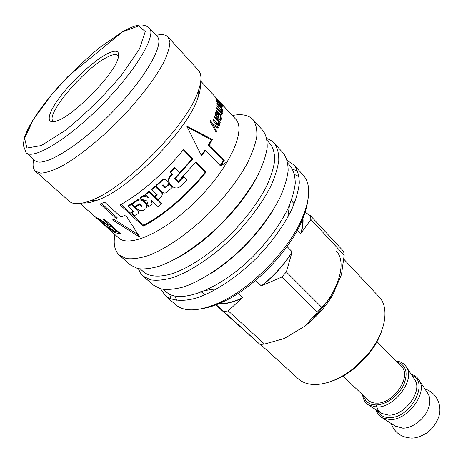 <?xml version="1.0" encoding="UTF-8"?>
<svg xmlns="http://www.w3.org/2000/svg" width="463" height="463" viewBox="0 0 463 463"><rect width="100%" height="100%" fill="white"/><g stroke="black" fill="none" stroke-linecap="round" stroke-linejoin="round"><path stroke-width="0.69" d="M118.603 56.671C117.504 53.558 113.528 53.824 106.664 57.464C82.674 69.508 41.572 119.385 54.524 121.642M294.231 203.795L291.308 200.676M297.35 230.267L300.637 233.722L310.887 219.503L344.177 255.194L343.627 251.38L310.517 215.77L304.677 212.042M289.468 205.312L287.783 217.286M302.547 217.448C303.207 222.072 302.57 227.501 300.637 233.722M344.177 255.194L341.468 274.542L332.619 295.249L321.704 307.282L286.348 271.937L292.141 251.774L287.054 246.565M255.617 280.404L261.317 285.902L281.741 277.042L317.271 312.236L305.169 325.952L284.201 338.522L264.495 344.05L228.23 310.887L241.454 298.502L242.884 297.599L238.306 293.305M292.141 251.774C284.143 264.593 273.87 275.971 261.317 285.902M343.864 259.257L379.075 296.864C389.696 307.426 385.783 332.272 368.594 353.333L354.577 367.541C341.515 378.028 328.909 383.671 316.761 384.481C308.966 384.794 302.796 382.901 298.259 378.798L260.571 344.472M331.467 381.246C339.593 378.543 347.58 373.982 355.428 367.57L368.629 354.183C374.937 346.249 379.388 338.198 381.975 330.038M336.04 250.9C347.927 262.122 338.007 294.138 313.538 317.196M377.241 410.565C379.475 415.166 383.532 417.504 389.406 417.585C410.797 418.367 429.901 381.57 411.925 375.406M376.743 341.364L401.375 366.505C412.238 375.753 393.949 403.62 376.998 403.146C373.34 403.215 370.412 402.214 368.201 400.142L342.996 376.118M427.528 392.971L428.061 393.787C430.202 397.532 430.422 402.098 428.721 407.486C425.341 418.396 412.689 428.408 402.735 428.159L395.02 425.931M204.953 294.838L201.822 291.991M200.832 291.325L204.947 294.85M215.683 304.278L260.079 344.495L215.26 304.451M204.785 294.919L201.642 292.06M202.024 291.91L205.161 294.763M332.619 295.249C325.53 306.859 316.379 317.091 305.169 325.952M317.271 312.236L321.704 307.282M260.079 344.495L264.495 344.05M310.517 215.77L310.887 219.503M286.348 271.937L281.741 277.042M228.23 310.887L223.861 311.524M301.291 232.333C302.97 226.448 303.462 221.314 302.767 216.933M262.776 284.976C274.293 275.624 283.86 265.033 291.47 253.203M217.286 303.589C223.924 304.527 231.98 302.831 241.454 298.502M242.884 297.599C233.063 302.304 224.705 304.226 217.801 303.363M217.431 288.605L205.491 290.451M106.12 54.368C92.698 61.66 72.205 80.689 59.82 97.218C47.319 113.788 45.247 125.213 56.92 120.924C73.281 115.941 113.163 75.51 117.92 59.079C120.421 50.536 116.485 48.968 106.12 54.368M198.702 94.111L198.853 95.031M198.037 94.932L198.749 95.384M197.961 96.327L198.32 96.709M198.673 94.365L198.106 93.752M95.482 200.855L95.222 200.45M93.74 200.554L94.18 201.289M211.869 124.57L214.386 126.081M216.667 131.324L216.192 132.325L209.907 121.115L210.352 120.12L212.262 123.609L218.443 127.296L218.032 128.286L213.217 125.38L216.667 131.324L215.856 131.718M212.523 125.733L213.217 125.38M217.361 127.875L218.443 127.296M211.539 123.986L212.262 123.609M220.718 115.131L220.955 115.808M220.949 112.81L221.227 113.481M216.25 110.9L216.406 110.148L220.81 114.76L221.302 114.558L220.776 112.827L216.696 108.435L216.788 107.729L221.164 112.335L221.603 112.179L221.013 110.541L216.939 106.125L216.973 105.471L222.414 111.375L222.385 112.029L221.789 111.38L222.46 113.29L222.159 113.707L221.395 113.36L222.142 115.692L221.806 116.149L219.879 114.812L216.25 110.9M221.094 113.574L221.395 113.36M221.488 111.606L221.789 111.38M222.037 111.652L222.414 111.375M220.654 112.706L221.164 112.335M220.22 115.165L220.81 114.76M216.099 98.868L215.59 97.606L218.432 100.488L221.395 103.828L223.097 106.49L221.742 105.332L222.147 105.466L222.159 105.095L218.744 100.946L216.424 98.868L218.82 101.866L218.461 101.038L219.294 101.947L219.832 103.266L216.099 98.868M218.924 102.277L219.294 101.947M187.266 127.093L211.423 139.89L208.321 145.058L223.305 160.667L224.248 160.418L220.625 166.061L205.537 150.446L204.663 150.614L201.307 155.342M223.305 160.667L220.162 165.58M205.537 150.446L201.608 155.962L186.768 126.115L212.413 139.525L209.259 144.786L224.248 160.418M208.321 145.058L209.259 144.786M211.423 139.89L212.413 139.525M101.559 203.483L117.151 217.639L116.479 218.762L100.187 203.992L104.69 202.181L121.022 217.06L125.647 214.977L139.82 237.16L112.457 219.925L116.479 218.762M114.222 219.462L138.165 234.666M172.045 174.14L170.274 175.911C168.295 178.128 167.982 180.477 169.325 182.966M172.444 174.534L170.627 176.345C168.544 178.701 168.254 181.149 169.753 183.689L172.439 186.439C175.141 188.58 177.896 188.516 180.697 186.242L187.035 179.742L183.938 176.669L178.348 182.434L174.331 178.481L179.945 172.699L174.997 167.78L170.413 172.531L172.444 174.534M178.348 182.434L177.966 182.011L183.458 176.351L183.938 176.669M177.966 182.011L174.36 178.458M170.413 172.531L170.025 172.132L174.522 167.473L174.997 167.78M147.049 196.266L143.814 195.259L140.179 197.915L140.005 198.783L146.881 200.925L148.554 206.822L152.246 204.154L150.921 199.935L158.005 206.648L161.512 203.94L148.982 192L145.457 194.755L148.339 197.487L143.704 196.081L140.005 198.783M143.814 195.259L143.704 196.081M151.389 200.381L152.246 204.154M148.982 192L148.993 191.248L161.506 203.176L161.512 203.94M148.993 191.248L145.532 193.956L145.457 194.755M165.499 187.11L167.282 185.484C168.382 184.303 168.544 183.053 167.762 181.722L166.611 180.529C165.193 179.412 163.734 179.43 162.235 180.582L156.048 186.114L162.316 192.151C163.815 193.331 165.366 193.349 166.964 192.191L172.184 187.434L169.145 184.471L165.343 187.961L162.472 185.177L163.011 184.691L165.499 187.11M167.768 181.733L166.333 180.026C164.921 178.909 163.48 178.909 162.004 180.038L155.933 185.472L156.048 186.114M169.145 184.471L172.184 187.434M168.873 183.944L167.612 185.119M165.47 187.081L165.343 187.961M165.146 187.376L162.687 184.986M132.134 204.079L134.924 206.672L139.351 203.784L142.043 206.301L141.522 206.648L139.334 204.605L135.428 207.14L137.76 209.305C139.716 210.862 141.701 211.134 143.709 210.109L145.793 208.732L147.101 206.087L145.943 203.836L143.293 201.336C141.308 199.796 139.288 199.594 137.239 200.716L132.134 204.079L132.453 203.112L137.465 199.813L137.239 200.716M141.695 205.977L141.522 206.648M139.513 203.934L139.334 204.605M139.386 203.813L135.746 206.174L135.428 207.14M147.112 206.452L147.28 205.236L146.105 202.962L143.455 200.467C141.475 198.928 139.479 198.708 137.465 199.813M132.215 203.842L131.845 203.5L128.616 205.456L128.228 206.463L133.709 211.527L131.695 212.673L134.774 215.515L137.933 213.709L138.819 212.268L137.951 210.451L131.515 204.467L128.228 206.463M131.845 203.5L131.515 204.467M133.182 211.047L132.111 211.649L131.695 212.673M139.149 211.307L138.819 212.268L139.149 211.307L138.738 210.017M135.509 206.903L135.121 206.55M158.167 199.594L161.604 196.792L162.426 193.789L155.389 186.687L151.852 189.668L157.304 194.882L155.099 196.671L158.167 199.594M162.501 193.997L161.668 192.18L155.279 186.033L155.389 186.687M155.279 186.033L151.812 188.956L151.852 189.668M156.882 194.477L155.088 195.924L155.099 196.671M192.157 158.873L192.863 158.925L175.344 178.452L174.956 178.041L192.157 158.873L183.284 149.862M121.103 204.368L143.686 225.18C163.15 215.26 187.799 194.223 205.236 172.155L195.542 162.31M175.344 178.452L178.371 181.432L195.837 161.946L205.954 172.224C188.198 194.697 163.063 216.215 143.258 226.222L120.102 204.918C139.843 194.315 165.303 172.207 183.585 149.497L192.863 158.925M143.686 225.18L143.258 226.222M205.236 172.155L205.954 172.224M219.873 105.714L220.128 105.512L221.407 106.6L219.786 103.834L220.128 105.512M219.34 104.21L219.786 103.834M220.874 106.75L221.181 106.502M216.846 101.929L216.753 100.656L219.016 102.647C220.874 104.667 221.945 106.177 222.234 107.179L221.794 107.48L219.503 105.309L219.097 103.081L217.5 101.692L218.206 103.851L216.846 101.929M222.39 110.842L221.447 109.812L220.822 107.833L216.968 103.648L216.939 103.052L222.35 108.938L222.39 109.534L221.586 108.66L222.39 110.842M222.055 109.17L222.35 108.938M216.018 116.479L216.661 116.074L218.2 117.729L218.374 116.045L217.558 114.239L216.684 113.695L216.366 114.101L216.661 116.074M217.552 118.129L218.2 117.729M220.272 119.113L220.081 120.478M218.032 117.834L217.94 118.545M215.503 113.279L216.348 113.915M215.237 115.646L215.88 115.241L215.579 112.885L216.042 112.405L217.685 113.371L219.097 115.947L218.935 118.522L220.035 119.286L220.463 118.638L220.446 116.809L221.383 117.822L221.279 119.523L220.533 120.53L218.831 119.5L215.04 115.432L215.295 114.604L215.88 115.241M220.504 118.401L221.383 117.822M220.035 119.286L219.161 119.836L220.035 119.286M218.293 118.927L218.935 118.522M218.374 116.421L219.097 115.947M215.573 112.908L216.325 112.411M218.438 124.373L218.403 125.774M218.762 123.071L219.3 122.759L219.503 125.155L218.837 125.803L216.753 124.564L213.119 120.687L213.484 119.79L218.31 124.42L217.425 124.917M219.503 122.979L220.203 122.562L219.913 123.418L219.3 122.759M218.31 124.42L218.704 123.974L218.513 121.919L214.357 117.463L214.653 116.607L220.203 122.562M109.297 227.049L113.886 231.118L117.116 231.888L111.218 226.598L110.107 226.534L109.193 226.76L109.297 227.049M117.648 231.176L117.116 231.888M111.751 225.886L111.218 226.598M111.23 225.417L110.084 225.626L109.343 226.569M109.552 226.303L108.469 224.977M118.91 232.304L116.884 231.876M107.428 225.302L97.739 218.391L99.041 218.825L108.024 224.937L109.465 225.024L103.145 219.358L104.459 219.34L120.253 233.508L117.712 233.41L114.627 232.299L110.298 229C108.388 227.304 107.41 226.158 107.358 225.579L107.821 224.81M110.003 224.312L109.465 225.024M80.122 203.489L94.811 216.603L97.184 218.148L112.787 232.09L109.459 229.579M98.324 219.167L95.795 217.367M104.134 224.358L98.168 219.352M96.663 218.258L103.972 224.538M105.975 226.002L103.417 224.179M110.211 229.787L105.813 226.181M104.279 225.059L110.055 229.966M82.964 202.985C86.65 203.315 91.298 202.435 96.912 200.334C128.812 189.859 187.833 130.028 197.875 97.982C199.894 92.34 200.716 87.681 200.334 84M110.321 230.447L118.586 237.826C129.194 248.382 165.922 231.737 198.008 199.09C230.215 166.558 246.357 129.605 235.655 119.141L200.792 81.152M33.73 159.509C32.439 165.065 33.023 168.995 35.472 171.281L69.213 201.214C73.09 204.64 80.058 204.501 90.111 200.803C123.945 189.645 187.55 125.16 198.245 91.176C201.81 81.077 201.851 74.109 198.372 70.278L167.976 36.947C165.656 34.528 161.726 34.002 156.181 35.367M35.472 171.281L40.75 173.133C45.71 172.867 52.059 170.893 59.785 167.218C76.221 158.485 98.04 141.36 118.597 120.756C138.917 99.915 155.742 77.865 164.249 61.313C167.82 53.534 169.701 47.162 169.904 42.197L167.976 36.947M26.148 152.721L34.812 160.476C42.243 168.312 77.367 147.685 111.12 113.383C144.96 79.161 165.1 43.759 157.165 36.438L149.294 27.878C141.36 21.906 133.685 26.177 123.204 31.305L68.246 76.204L56.33 89.156C48.69 97.942 42.081 106.432 36.49 114.621C31.062 122.724 27.172 129.976 24.834 136.377L23.15 144.942L26.148 152.721C33.249 160.273 68.264 139.184 102.259 104.638C136.336 70.173 156.945 34.875 149.294 27.878M174.759 295.99L176.918 300.446M202.719 308.526C208.894 307.525 215.66 305.308 223.016 301.876C252.85 288.356 288.027 252.7 301.129 222.68C304.463 215.283 306.587 208.489 307.507 202.296M299.069 176.611L294.584 174.51M169.504 294.109L171.345 299.162M160.62 288.848L165.389 295.695L175.587 304.666C184.592 312.293 199.408 311.518 220.041 302.339C251.102 288.258 287.899 250.952 301.558 219.699C310.447 198.945 311.02 184.118 303.271 175.222L294.161 165.146L287.251 160.476M297.709 171.055L292.633 169.284M165.389 295.695C172.028 300.8 182.561 301.789 196.04 298.12C214.601 292.147 237.282 277.221 257.168 257.44C271.96 241.894 283.362 226.187 291.377 210.306C295.753 200.265 298.392 191.184 299.289 183.053C299.185 175.656 297.478 169.689 294.161 165.146M163.48 289.427L166.211 291.84C179.742 304.955 220.637 289.439 254.581 254.887C268.835 239.915 279.831 224.786 287.569 209.496C291.806 199.825 294.364 191.08 295.244 183.255C295.157 176.131 293.513 170.39 290.318 166.026L287.87 163.323M210.821 273.517C233.977 259.141 258.551 234.226 272.609 210.879M227.605 161.489L220.596 166.032M138.42 268.737L140.318 272.823L143.119 276.11L153.282 285.046L160.765 288.889C167.137 289.977 174.754 289.323 183.603 286.921C202.117 280.665 224.896 265.438 244.991 245.431C259.957 229.729 271.561 213.923 279.791 198.014C284.317 187.972 287.095 178.909 288.125 170.835C288.154 163.503 286.556 157.623 283.344 153.184L272.95 141.852L269.848 139.768L266.838 138.553M143.119 276.11L150.481 279.82C156.778 280.804 164.336 280.04 173.156 277.516C191.63 271.023 214.491 255.535 234.764 235.343C249.875 219.503 261.641 203.616 270.068 187.689C274.709 177.642 277.609 168.607 278.755 160.574C278.894 153.305 277.401 147.494 274.275 143.148M140.387 269.032L143.952 272.18C150.035 276.828 159.966 277.424 172.855 273.488C190.64 267.192 212.65 252.248 232.177 232.791C246.738 217.535 258.088 202.238 266.225 186.902C270.716 177.231 273.523 168.526 274.646 160.794C274.791 153.797 273.361 148.206 270.357 144.034L267.157 140.515M177.52 257.845C206.591 242.537 241.57 207.071 256.479 177.792M114.917 234.55C113.186 243.943 114.65 250.819 119.321 255.182L130.554 265.062L137.748 268.592C143.958 269.449 151.447 268.546 160.227 265.872C178.637 259.077 201.596 243.272 222.09 222.842C237.38 206.834 249.36 190.854 258.018 174.904C262.816 164.857 265.866 155.846 267.157 147.876C267.429 140.677 266.063 134.964 263.053 130.74L253.018 119.639C248.59 115.027 241.698 113.655 232.333 115.518M119.321 255.182L126.358 258.551C132.482 259.292 139.907 258.256 148.646 255.449C167.004 248.376 190.044 232.281 210.734 211.637C226.187 195.484 238.352 179.418 247.23 163.451C252.167 153.409 255.35 144.427 256.774 136.516C257.179 129.385 255.923 123.76 253.018 119.639M388.787 415.149L381.761 413.465C378.705 411.619 376.894 408.777 376.321 404.94M368.218 404.801L376.83 407.099C394.713 407.666 415.392 379.602 406.526 367.223L414.912 379.949C422.788 391.189 404.708 415.705 388.804 415.149M395.981 361.001C400.698 361.464 404.211 363.536 406.526 367.223L406.034 366.459M396.855 361.892C406.074 364.902 408.378 372.489 403.771 384.655C398.747 395.564 386.223 404.766 376.338 404.934C369.376 404.859 365.104 401.774 363.519 395.68M376.083 409.824C377.108 413.303 379.122 415.942 382.131 417.73L389.927 419.605C407.776 420.398 428.067 392.751 419.154 380.198C417.319 377.212 414.663 375.233 411.167 374.26M121.914 32.138L99.07 47.984C82.096 62.337 66.076 78.16 51.005 95.459L33.4 119.512L24.585 138.356L26.993 148.033L41.329 145.561L65.578 130.259C85.36 114.101 103.972 95.795 121.416 75.336L139.508 48.928L145.266 31.501L138.564 25.934L121.914 32.138M221.528 116.115L222.142 115.692M221.933 113.672L222.46 113.29M219.514 111.479L219.96 111.161M219.074 113.939L219.589 113.585M222.657 106.334L222.998 106.033M170.274 175.911L170.627 176.345M167.143 180.819L167.421 181.322M166.333 180.026L166.611 180.529M162.004 180.038L162.235 180.582M146.105 202.962L145.943 203.836M143.455 200.467L143.293 201.336M138.206 209.675L137.951 210.451M161.668 192.18L161.784 192.839M217.008 102.317L217.39 102.01M221.841 107.503L222.234 107.179M215.677 114.54L216.366 114.101M220.151 120.247L221.279 119.523M218.472 119.118L219.115 118.713M217.043 113.794L217.685 113.371M218.409 125.774L219.503 125.155M217.054 124.871L217.98 124.356M215.885 123.638L216.667 123.199M110.981 225.4L110.107 226.534M110.645 228.577L110.298 229M115.137 231.662L114.627 232.299M118.574 232.276L117.712 233.41M368.629 354.183L368.594 353.333M355.428 367.57L354.577 367.541M381.801 413.482L380.916 412.915M414.454 379.243L414.813 379.787M381.761 413.459L368.982 405.281C365.266 403.018 363.142 399.534 362.616 394.823M428.061 393.787L419.154 380.198M395.842 426.452L382.131 417.73M391.044 423.396C394.418 432.315 400.923 437.182 410.565 438.01C415.103 438.478 420.607 436.742 427.065 432.801C432.083 429.207 435.978 423.894 438.745 416.856C442.634 405.472 436.296 392.115 424.941 389.03M220.81 112.908L221.453 112.445M220.405 115.345L221.111 114.859M167.484 181.218L167.762 181.722M147.28 205.236L147.101 206.087M162.426 193.789L162.322 193.14M221.036 106.901L221.407 106.6M216.939 102.155L217.379 101.791M215.631 114.378L216.487 113.823M215.683 112.636L216.042 112.405M107.92 224.873L107.358 225.579M197.875 97.982L198.245 91.176M96.912 200.334L90.111 200.803M301.129 222.68L301.558 219.699M223.016 301.876L220.041 302.339"/></g></svg>
